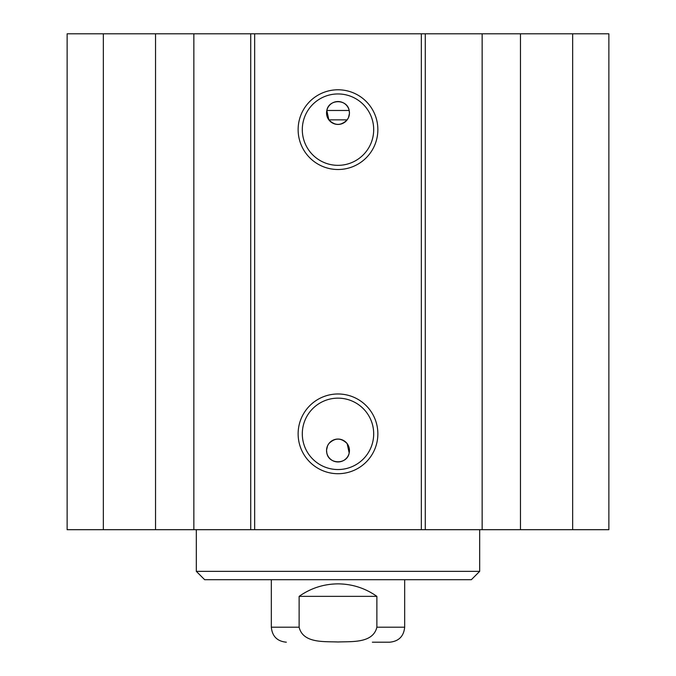 <?xml version="1.0" encoding="UTF-8"?>
<svg xmlns="http://www.w3.org/2000/svg" width="676" height="676" viewBox="0 0 676 676"><rect width="100%" height="100%" fill="white"/><g stroke="black" fill="none" stroke-linecap="round" stroke-linejoin="round"><path stroke-width="1.01" d="M103.343 33.8L67.135 33.8L67.135 529.688L608.865 529.688L608.865 33.8L103.343 33.8L103.343 529.688M326.821 110.475C328.773 98.797 347.227 98.797 349.179 110.475L326.821 110.475A11.458 11.458 0 0 1 349.458 112.976A11.458 11.458 0 0 1 336.741 124.367A11.458 11.458 0 0 1 326.821 110.475L328.84 119.855C334.95 125.88 341.05 125.88 347.16 119.855L328.84 119.855M349.179 110.475L349.458 113.331L348.461 117.658L347.16 119.855M347.16 443.633C341.05 437.609 334.95 437.609 328.84 443.633L327.539 445.83L326.542 450.157L326.821 453.013A11.458 11.458 0 0 1 336.741 439.121A11.458 11.458 0 0 1 349.458 450.512A11.458 11.458 0 0 1 326.821 453.013C328.773 464.691 347.227 464.691 349.179 453.013L347.16 443.633M373.693 129.64A35.693 35.693 0 0 1 320.154 160.558A35.693 35.693 0 0 1 320.154 98.73A35.693 35.693 0 0 1 373.693 129.64M377.859 129.64A39.859 39.859 0 0 0 318.066 95.122A39.859 39.859 0 0 0 318.066 164.167A39.859 39.859 0 0 0 377.859 129.64M421.342 33.8L421.342 529.688M254.658 33.8L254.658 529.688M377.859 433.84A39.859 39.859 0 0 0 318.066 399.322A39.859 39.859 0 0 0 318.066 468.367A39.859 39.859 0 0 0 377.859 433.84M373.693 433.84A35.693 35.693 0 0 1 320.154 464.758A35.693 35.693 0 0 1 320.154 402.93A35.693 35.693 0 0 1 373.693 433.84M155.539 33.8L155.539 529.688M193.851 33.8L193.851 529.688M250.728 33.8L250.728 529.688M425.272 33.8L425.272 529.688M482.149 33.8L482.149 529.688M520.461 33.8L520.461 529.688M572.657 33.8L572.657 529.688M338 579.695L204.651 579.695L196.319 571.355L479.681 571.355L471.349 579.695L338 579.695M376.87 596.359L376.87 627.201C372.983 643.628 351.275 641.347 338 641.989C324.725 641.347 303.017 643.628 299.13 627.201L299.13 596.359L376.87 596.359C365.209 588.154 352.255 583.988 338 583.861C323.745 583.988 310.791 588.154 299.13 596.359M372.375 642.2L389.672 642.2C398.781 641.313 403.783 636.31 404.67 627.201L404.67 579.695M376.87 627.201L404.67 627.201M286.328 642.2C277.219 641.313 272.217 636.31 271.329 627.201L299.13 627.201M196.319 529.688L196.319 571.355M479.681 529.688L479.681 571.355M271.329 627.201L271.329 579.695"/></g></svg>
